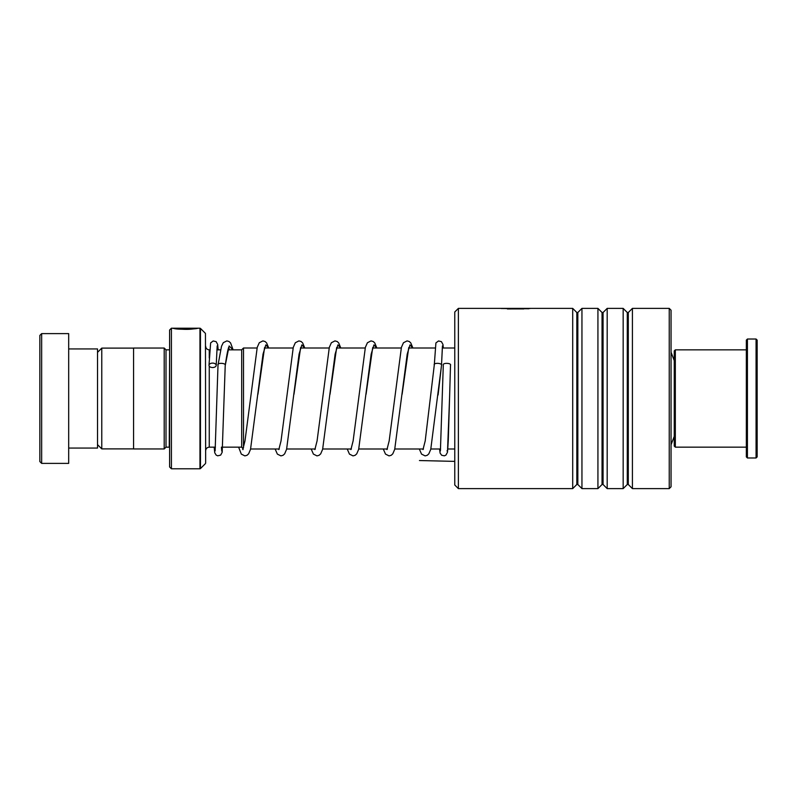 <?xml version="1.0" encoding="UTF-8"?>
<svg xmlns="http://www.w3.org/2000/svg" width="797" height="797" viewBox="0 0 797 797"><rect width="100%" height="100%" fill="white"/><g stroke="black" fill="none" stroke-linecap="round" stroke-linejoin="round"><path stroke-width="1.2" d="M97.523 444.636L101.777 448.89L101.777 348.11L133.567 348.11M243.175 448.671L241.7 447.207L241.7 349.793L243.503 348L243.503 447.645M169.612 349.803L169.253 447.157L166.005 447.157L166.005 349.843L164.202 348.04L133.567 348.04L133.567 448.96L164.202 448.96L164.202 348.04M205.447 333.405L205.656 463.087L205.447 333.405L200.465 328.424L200.465 468.576L199.957 468.785L199.957 328.215L171.415 328.215L171.415 468.785L169.612 466.982L169.612 330.018L171.415 328.215M191.41 328.663C184.356 329.579 172.56 327.956 175.479 328.264C177.392 328.962 191.559 329.171 194.578 328.314L197.776 328.225C197.218 329.071 177.731 329.938 173.567 328.374C168.057 327.547 183.888 330.446 193.203 328.892M181.178 329.181L178.09 328.932M191.41 329.022C184.366 329.928 172.55 328.314 175.479 328.623C177.392 329.31 191.579 329.53 194.578 328.673L194.578 328.314M194.578 328.583L195.564 328.583M39.85 461.583L39.85 335.417L41.653 333.614L41.653 463.386L39.85 461.583M68.681 348.937L97.523 348.937L97.523 448.063L68.681 448.063M41.653 333.614L68.681 333.614L68.681 463.386L41.653 463.386M675.328 447.157L674.242 446.081L674.242 350.919L675.328 349.843L675.328 447.157L746.341 447.157M757.15 340.11L757.15 456.89L756.064 457.976L756.064 339.024L757.15 340.11M747.417 457.976L746.341 456.89L746.341 340.11L747.417 339.024L747.417 457.976L756.064 457.976M454.768 485.004L454.768 311.996L458.375 308.389L458.375 488.611L454.768 485.004M669.241 308.389L671.044 310.192L671.044 486.808L669.241 488.611L669.241 308.389L632.41 308.389L632.41 488.611L628.295 484.496L628.295 312.504L627.279 312.504L623.164 308.389L607.184 308.389L607.184 488.611L603.07 484.496L603.07 312.504L602.044 312.504L597.929 308.389L581.949 308.389L581.949 488.611L577.835 484.496L577.835 312.504L576.819 312.504L572.704 308.389L458.375 308.389M576.819 312.504L576.819 484.496L572.704 488.611L572.704 308.389M602.044 312.504L602.044 484.496L597.929 488.611L597.929 308.389M627.279 312.504L627.279 484.496L623.164 488.611L623.164 308.389M501.193 308.509L528.909 308.748M528.909 308.499L530.115 308.499M507.31 308.927L523.788 308.917M450.504 365.395L449.568 397.892L450.504 365.395C451.789 362.794 442.006 362.595 443.291 365.245L440.412 450.893M438.091 394.983L441.488 365.514C442.773 362.954 433 362.436 434.275 365.136L425.209 440.91L422.998 449.588M233.123 349.843L230.592 342.959L229.018 341.505L226.866 340.897L223.299 342.67L221.526 346.227L218.009 365.136C216.724 362.436 226.497 362.954 225.222 365.514L222.184 452.258L220.659 455.107L217.711 455.814L216.146 455.097L214.732 452.726L214.174 447.157M208.993 365.325A3.606 2.212 180 0 0 212.56 367.537A3.606 2.212 180 0 0 216.206 365.365A3.606 2.212 180 0 0 216.206 365.325A3.606 2.212 180 0 0 212.64 363.113A3.606 2.212 180 0 0 208.993 365.275A3.606 2.212 180 0 0 208.993 365.325M228.759 347.502L229.406 349.843L228.759 347.502M242.577 448.073L243.045 449.598L242.577 448.073M264.803 347.502L264.953 348L264.803 347.502M300.848 347.502L300.997 348L300.848 347.502M336.892 347.502L337.041 348L336.892 347.502M372.936 347.502L373.096 348L372.936 347.502M408.981 347.502L409.14 348L408.981 347.502M454.768 461.383L419.451 460.536M215.429 447.157L209.262 447.157L209.262 366.152M209.262 358.022L209.262 349.843C207.071 349.624 205.875 348.428 205.656 346.237M419.312 449L421.543 454.101L425.1 455.884L427.262 455.286L428.826 453.842L430.759 449.339L441.488 365.514L442.405 346.546L443.321 348L442.963 344.473L441.418 341.654L438.539 340.957L435.909 342.929L434.285 365.026M446.978 450.893L447.625 450.913L448.273 440.402L449.568 397.892L447.476 452.258L445.941 455.107L444.377 455.814L441.707 455.286L440.123 453.154L439.575 449M225.222 365.514L229.128 345.958L233.043 349.843M238.622 447.157L241.312 454.101L244.868 455.884L247.03 455.286L248.604 453.842L250.527 449.339L263.03 354.097L265.809 344.902L268.589 348M275.134 449L277.356 454.101L280.923 455.884L283.074 455.286L284.649 453.842L286.581 449.339L299.074 354.097L301.854 344.902L304.633 348M311.179 449L313.4 454.101L316.967 455.884L319.119 455.286L320.693 453.842L322.626 449.339L335.129 354.097L337.898 344.902L340.678 348M347.223 449L349.445 454.101L353.011 455.884L355.163 455.286L356.737 453.842L358.67 449.339L371.173 354.097L373.942 344.902L376.722 348M383.267 449L385.499 454.101L389.056 455.884L391.207 455.286L392.782 453.842L394.714 449.339L407.217 354.097L409.987 344.902L412.766 348M133.567 448.89L101.777 448.89M241.7 447.157L222.662 447.157M454.768 449L447.814 449M440.592 449L430.848 449M423.466 449L394.804 449M387.422 449L358.76 449M351.367 449L322.715 449M315.323 449L286.671 449M279.279 449L250.627 449M671.044 444.786L674.242 436.387M166.005 447.157L164.202 448.96M205.447 463.595L200.465 468.576M199.957 468.785L171.415 468.785M199.957 328.215L200.465 328.424M169.253 349.843L166.005 349.843M209.262 447.157C207.071 447.376 205.875 448.572 205.656 450.763M671.044 352.214L674.242 360.613M454.768 348L442.285 348M435.052 348L408.781 348M401.23 348L372.737 348M365.185 348L336.693 348M329.141 348L300.648 348M293.097 348L264.604 348M257.052 348L243.503 348M241.7 349.843L227.992 349.843M220.55 349.843L216.874 349.843M97.523 352.364L101.777 348.11M747.417 339.024L756.064 339.024M675.328 349.843L746.341 349.843M576.819 484.496L577.835 484.496M602.044 484.496L603.07 484.496M627.279 484.496L628.295 484.496M669.241 488.611L632.41 488.611M623.164 488.611L607.184 488.611M572.704 488.611L458.375 488.611M597.929 488.611L581.949 488.611M528.491 308.389L502.518 308.389M628.295 312.504L632.41 308.389M603.07 312.504L607.184 308.389M577.835 312.504L581.949 308.389M441.488 365.564L442.474 345.888M225.202 365.703C226.876 354.227 228.111 348.05 228.918 347.193L228.52 347.582M268.709 348L266.626 342.949L265.122 341.534L262.89 340.897L259.274 342.75L257.242 347.313L244.988 440.92L242.766 449.588M264.564 347.572L257.939 394.256M304.753 348L302.671 342.949L301.166 341.534L298.935 340.897L295.318 342.75L293.286 347.313L281.032 440.92L278.82 449.588M300.608 347.572L293.983 394.256M340.797 348L338.715 342.949L337.211 341.534L334.979 340.897L331.363 342.75L329.33 347.313L317.076 440.92L314.865 449.588M336.653 347.572L330.028 394.256M376.842 348L374.759 342.949L373.255 341.534L371.033 340.897L367.417 342.75L365.375 347.313L353.121 440.92L350.909 449.588M372.697 347.572L366.072 394.256M412.886 348L410.804 342.949L409.309 341.534L407.078 340.897L403.461 342.75L401.419 347.313L389.165 440.92L386.953 449.588M408.741 347.572L402.116 394.256M216.206 365.365L217.183 345.888M218.009 365.086L215.13 450.893M221.765 451.102L221.397 447.157M208.993 365.275L210.627 342.919L213.188 340.967L216.136 341.654L217.671 344.473L218.159 349.843"/></g></svg>
